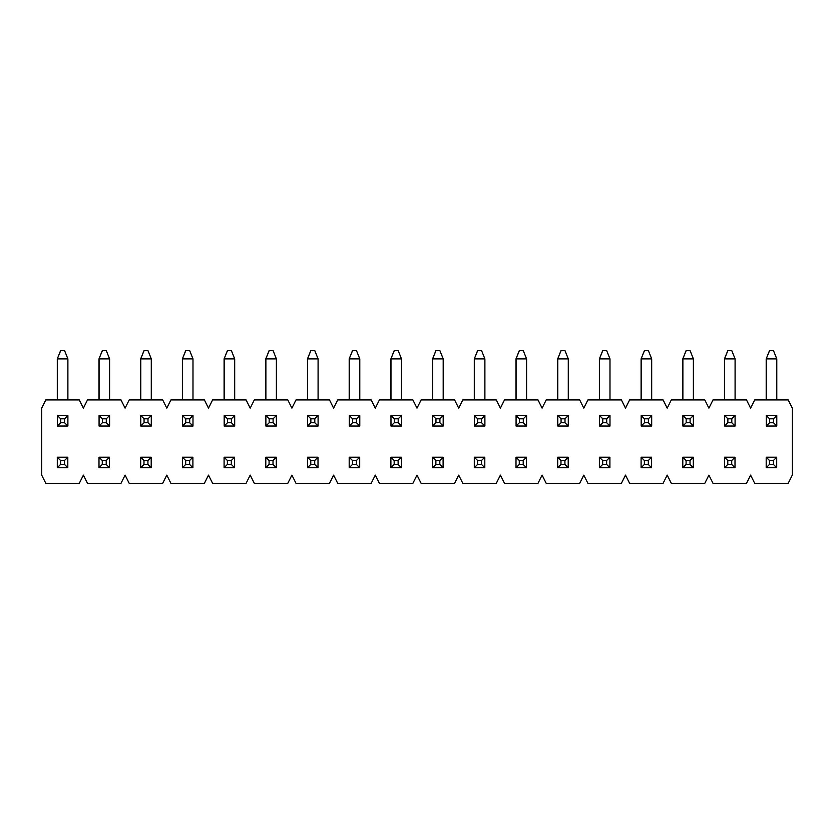 <?xml version="1.0" encoding="UTF-8"?>
<svg xmlns="http://www.w3.org/2000/svg" width="834" height="834" viewBox="0 0 834 834"><rect width="100%" height="100%" fill="white"/><g stroke="black" fill="none" stroke-linecap="round" stroke-linejoin="round"><path stroke-width="1.25" d="M60.663 350.676L57.296 358.881L60.58 350.676L64.604 350.676L67.888 358.881L57.379 358.881L57.379 399.924M67.888 415.52L67.888 426.028L57.379 426.028L57.379 415.52L67.888 415.52L64.604 418.804L60.663 418.804L57.379 415.52M67.888 358.881L67.888 399.924M60.663 418.804L60.663 422.744L64.604 422.744L67.888 426.028M64.604 422.744L64.604 418.804M57.379 426.028L60.663 422.744M102.363 350.676L98.996 358.881L102.28 350.676L106.304 350.676L109.588 358.881L99.079 358.881L99.079 399.924M109.588 415.52L109.588 426.028L99.079 426.028L99.079 415.52L109.588 415.52L106.304 418.804L102.363 418.804L99.079 415.52M109.588 358.881L109.588 399.924M102.363 418.804L102.363 422.744L106.304 422.744L109.588 426.028M106.304 422.744L106.304 418.804M99.079 426.028L102.363 422.744M144.063 350.676L140.696 358.881L143.98 350.676L148.004 350.676L151.288 358.881L140.779 358.881L140.779 399.924M151.288 415.52L151.288 426.028L140.779 426.028L140.779 415.52L151.288 415.52L148.004 418.804L144.063 418.804L140.779 415.52M151.288 358.881L151.288 399.924M144.063 418.804L144.063 422.744L148.004 422.744L151.288 426.028M148.004 422.744L148.004 418.804M140.779 426.028L144.063 422.744M185.763 350.676L182.396 358.881L185.68 350.676L189.704 350.676L192.988 358.881L182.479 358.881L182.479 399.924M192.988 415.52L192.988 426.028L182.479 426.028L182.479 415.52L192.988 415.52L189.704 418.804L185.763 418.804L182.479 415.52M192.988 358.881L192.988 399.924M185.763 418.804L185.763 422.744L189.704 422.744L192.988 426.028M189.704 422.744L189.704 418.804M182.479 426.028L185.763 422.744M227.463 350.676L224.096 358.881L227.38 350.676L231.404 350.676L234.688 358.881L224.179 358.881L224.179 399.924M234.688 415.52L234.688 426.028L224.179 426.028L224.179 415.52L234.688 415.52L231.404 418.804L227.463 418.804L224.179 415.52M234.688 358.881L234.688 399.924M227.463 418.804L227.463 422.744L231.404 422.744L234.688 426.028M231.404 422.744L231.404 418.804M224.179 426.028L227.463 422.744M269.163 350.676L265.796 358.881L269.08 350.676L273.104 350.676L276.388 358.881L265.879 358.881L265.879 399.924M276.388 415.52L276.388 426.028L265.879 426.028L265.879 415.52L276.388 415.52L273.104 418.804L269.163 418.804L265.879 415.52M276.388 358.881L276.388 399.924M269.163 418.804L269.163 422.744L273.104 422.744L276.388 426.028M273.104 422.744L273.104 418.804M265.879 426.028L269.163 422.744M310.863 350.676L307.496 358.881L310.78 350.676L314.804 350.676L318.088 358.881L307.579 358.881L307.579 399.924M318.088 415.52L318.088 426.028L307.579 426.028L307.579 415.52L318.088 415.52L314.804 418.804L310.863 418.804L307.579 415.52M318.088 358.881L318.088 399.924M310.863 418.804L310.863 422.744L314.804 422.744L318.088 426.028M314.804 422.744L314.804 418.804M307.579 426.028L310.863 422.744M352.563 350.676L349.196 358.881L352.48 350.676L356.504 350.676L359.788 358.881L349.279 358.881L349.279 399.924M359.788 415.52L359.788 426.028L349.279 426.028L349.279 415.52L359.788 415.52L356.504 418.804L352.563 418.804L349.279 415.52M359.788 358.881L359.788 399.924M352.563 418.804L352.563 422.744L356.504 422.744L359.788 426.028M356.504 422.744L356.504 418.804M349.279 426.028L352.563 422.744M394.263 350.676L390.896 358.881L394.18 350.676L398.204 350.676L401.488 358.881L390.979 358.881L390.979 399.924M401.488 415.52L401.488 426.028L390.979 426.028L390.979 415.52L401.488 415.52L398.204 418.804L394.263 418.804L390.979 415.52M401.488 358.881L401.488 399.924M394.263 418.804L394.263 422.744L398.204 422.744L401.488 426.028M398.204 422.744L398.204 418.804M390.979 426.028L394.263 422.744M435.963 350.676L432.596 358.881L435.88 350.676L439.904 350.676L443.188 358.881L432.679 358.881L432.679 399.924M443.188 415.52L443.188 426.028L432.679 426.028L432.679 415.52L443.188 415.52L439.904 418.804L435.963 418.804L432.679 415.52M443.188 358.881L443.188 399.924M435.963 418.804L435.963 422.744L439.904 422.744L443.188 426.028M439.904 422.744L439.904 418.804M432.679 426.028L435.963 422.744M477.663 350.676L474.296 358.881L477.58 350.676L481.604 350.676L484.888 358.881L474.379 358.881L474.379 399.924M484.888 415.52L484.888 426.028L474.379 426.028L474.379 415.52L484.888 415.52L481.604 418.804L477.663 418.804L474.379 415.52M484.888 358.881L484.888 399.924M477.663 418.804L477.663 422.744L481.604 422.744L484.888 426.028M481.604 422.744L481.604 418.804M474.379 426.028L477.663 422.744M519.363 350.676L515.996 358.881L519.28 350.676L523.304 350.676L526.588 358.881L516.079 358.881L516.079 399.924M526.588 415.52L526.588 426.028L516.079 426.028L516.079 415.52L526.588 415.52L523.304 418.804L519.363 418.804L516.079 415.52M526.588 358.881L526.588 399.924M519.363 418.804L519.363 422.744L523.304 422.744L526.588 426.028M523.304 422.744L523.304 418.804M516.079 426.028L519.363 422.744M561.063 350.676L557.696 358.881L560.98 350.676L565.004 350.676L568.288 358.881L557.779 358.881L557.779 399.924M568.288 415.52L568.288 426.028L557.779 426.028L557.779 415.52L568.288 415.52L565.004 418.804L561.063 418.804L557.779 415.52M568.288 358.881L568.288 399.924M561.063 418.804L561.063 422.744L565.004 422.744L568.288 426.028M565.004 422.744L565.004 418.804M557.779 426.028L561.063 422.744M602.763 350.676L599.396 358.881L602.68 350.676L606.704 350.676L609.988 358.881L599.479 358.881L599.479 399.924M609.988 415.52L609.988 426.028L599.479 426.028L599.479 415.52L609.988 415.52L606.704 418.804L602.763 418.804L599.479 415.52M609.988 358.881L609.988 399.924M602.763 418.804L602.763 422.744L606.704 422.744L609.988 426.028M606.704 422.744L606.704 418.804M599.479 426.028L602.763 422.744M644.463 350.676L641.096 358.881L644.38 350.676L648.404 350.676L651.688 358.881L641.179 358.881L641.179 399.924M651.688 415.52L651.688 426.028L641.179 426.028L641.179 415.52L651.688 415.52L648.404 418.804L644.463 418.804L641.179 415.52M651.688 358.881L651.688 399.924M644.463 418.804L644.463 422.744L648.404 422.744L651.688 426.028M648.404 422.744L648.404 418.804M641.179 426.028L644.463 422.744M686.163 350.676L682.796 358.881L686.08 350.676L690.104 350.676L693.388 358.881L682.879 358.881L682.879 399.924M693.388 415.52L693.388 426.028L682.879 426.028L682.879 415.52L693.388 415.52L690.104 418.804L686.163 418.804L682.879 415.52M693.388 358.881L693.388 399.924M686.163 418.804L686.163 422.744L690.104 422.744L693.388 426.028M690.104 422.744L690.104 418.804M682.879 426.028L686.163 422.744M727.863 350.676L724.496 358.881L727.78 350.676L731.804 350.676L735.088 358.881L724.579 358.881L724.579 399.924M735.088 415.52L735.088 426.028L724.579 426.028L724.579 415.52L735.088 415.52L731.804 418.804L727.863 418.804L724.579 415.52M735.088 358.881L735.088 399.924M727.863 418.804L727.863 422.744L731.804 422.744L735.088 426.028M731.804 422.744L731.804 418.804M724.579 426.028L727.863 422.744M769.563 350.676L766.196 358.881L769.48 350.676L773.504 350.676L776.788 358.881L766.279 358.881L766.279 399.924M776.788 415.52L776.788 426.028L766.279 426.028L766.279 415.52L776.788 415.52L773.504 418.804L769.563 418.804L766.279 415.52M776.788 358.881L776.788 399.924M769.563 418.804L769.563 422.744L773.504 422.744L776.788 426.028M773.504 422.744L773.504 418.804M766.279 426.028L769.563 422.744M67.804 457.22L67.804 467.728L57.296 467.728L57.296 457.22L67.804 457.22L64.52 460.504L60.58 460.504L60.58 464.444L64.52 464.444L64.52 460.504M57.296 358.881L57.296 399.924M57.296 457.22L60.58 460.504M64.52 464.444L67.804 467.728M60.58 464.444L57.296 467.728M109.504 457.22L109.504 467.728L98.996 467.728L98.996 457.22L109.504 457.22L106.22 460.504L102.28 460.504L102.28 464.444L106.22 464.444L106.22 460.504M98.996 358.881L98.996 399.924M98.996 457.22L102.28 460.504M106.22 464.444L109.504 467.728M102.28 464.444L98.996 467.728M151.204 457.22L151.204 467.728L140.696 467.728L140.696 457.22L151.204 457.22L147.92 460.504L143.98 460.504L143.98 464.444L147.92 464.444L147.92 460.504M140.696 358.881L140.696 399.924M140.696 457.22L143.98 460.504M147.92 464.444L151.204 467.728M143.98 464.444L140.696 467.728M192.904 457.22L192.904 467.728L182.396 467.728L182.396 457.22L192.904 457.22L189.62 460.504L185.68 460.504L185.68 464.444L189.62 464.444L189.62 460.504M182.396 358.881L182.396 399.924M182.396 457.22L185.68 460.504M189.62 464.444L192.904 467.728M185.68 464.444L182.396 467.728M234.604 457.22L234.604 467.728L224.096 467.728L224.096 457.22L234.604 457.22L231.32 460.504L227.38 460.504L227.38 464.444L231.32 464.444L231.32 460.504M224.096 358.881L224.096 399.924M224.096 457.22L227.38 460.504M231.32 464.444L234.604 467.728M227.38 464.444L224.096 467.728M276.304 457.22L276.304 467.728L265.796 467.728L265.796 457.22L276.304 457.22L273.02 460.504L269.08 460.504L269.08 464.444L273.02 464.444L273.02 460.504M265.796 358.881L265.796 399.924M265.796 457.22L269.08 460.504M273.02 464.444L276.304 467.728M269.08 464.444L265.796 467.728M318.004 457.22L318.004 467.728L307.496 467.728L307.496 457.22L318.004 457.22L314.72 460.504L310.78 460.504L310.78 464.444L314.72 464.444L314.72 460.504M307.496 358.881L307.496 399.924M307.496 457.22L310.78 460.504M314.72 464.444L318.004 467.728M310.78 464.444L307.496 467.728M359.704 457.22L359.704 467.728L349.196 467.728L349.196 457.22L359.704 457.22L356.42 460.504L352.48 460.504L352.48 464.444L356.42 464.444L356.42 460.504M349.196 358.881L349.196 399.924M349.196 457.22L352.48 460.504M356.42 464.444L359.704 467.728M352.48 464.444L349.196 467.728M401.404 457.22L401.404 467.728L390.896 467.728L390.896 457.22L401.404 457.22L398.12 460.504L394.18 460.504L394.18 464.444L398.12 464.444L398.12 460.504M390.896 358.881L390.896 399.924M390.896 457.22L394.18 460.504M398.12 464.444L401.404 467.728M394.18 464.444L390.896 467.728M443.104 457.22L443.104 467.728L432.596 467.728L432.596 457.22L443.104 457.22L439.82 460.504L435.88 460.504L435.88 464.444L439.82 464.444L439.82 460.504M432.596 358.881L432.596 399.924M432.596 457.22L435.88 460.504M439.82 464.444L443.104 467.728M435.88 464.444L432.596 467.728M484.804 457.22L484.804 467.728L474.296 467.728L474.296 457.22L484.804 457.22L481.52 460.504L477.58 460.504L477.58 464.444L481.52 464.444L481.52 460.504M474.296 358.881L474.296 399.924M474.296 457.22L477.58 460.504M481.52 464.444L484.804 467.728M477.58 464.444L474.296 467.728M526.504 457.22L526.504 467.728L515.996 467.728L515.996 457.22L526.504 457.22L523.22 460.504L519.28 460.504L519.28 464.444L523.22 464.444L523.22 460.504M515.996 358.881L515.996 399.924M515.996 457.22L519.28 460.504M523.22 464.444L526.504 467.728M519.28 464.444L515.996 467.728M568.204 457.22L568.204 467.728L557.696 467.728L557.696 457.22L568.204 457.22L564.92 460.504L560.98 460.504L560.98 464.444L564.92 464.444L564.92 460.504M557.696 358.881L557.696 399.924M557.696 457.22L560.98 460.504M564.92 464.444L568.204 467.728M560.98 464.444L557.696 467.728M609.904 457.22L609.904 467.728L599.396 467.728L599.396 457.22L609.904 457.22L606.62 460.504L602.68 460.504L602.68 464.444L606.62 464.444L606.62 460.504M599.396 358.881L599.396 399.924M599.396 457.22L602.68 460.504M606.62 464.444L609.904 467.728M602.68 464.444L599.396 467.728M651.604 457.22L651.604 467.728L641.096 467.728L641.096 457.22L651.604 457.22L648.32 460.504L644.38 460.504L644.38 464.444L648.32 464.444L648.32 460.504M641.096 358.881L641.096 399.924M641.096 457.22L644.38 460.504M648.32 464.444L651.604 467.728M644.38 464.444L641.096 467.728M693.304 457.22L693.304 467.728L682.796 467.728L682.796 457.22L693.304 457.22L690.02 460.504L686.08 460.504L686.08 464.444L690.02 464.444L690.02 460.504M682.796 358.881L682.796 399.924M682.796 457.22L686.08 460.504M690.02 464.444L693.304 467.728M686.08 464.444L682.796 467.728M735.004 457.22L735.004 467.728L724.496 467.728L724.496 457.22L735.004 457.22L731.72 460.504L727.78 460.504L727.78 464.444L731.72 464.444L731.72 460.504M724.496 358.881L724.496 399.924M724.496 457.22L727.78 460.504M731.72 464.444L735.004 467.728M727.78 464.444L724.496 467.728M776.704 457.22L776.704 467.728L766.196 467.728L766.196 457.22L776.704 457.22L773.42 460.504L769.48 460.504L769.48 464.444L773.42 464.444L773.42 460.504M766.196 358.881L766.196 399.924M766.196 457.22L769.48 460.504M773.42 464.444L776.704 467.728M769.48 464.444L766.196 467.728M788.193 399.924L792.3 408.139L792.3 475.119L788.193 483.324L754.707 483.324L750.6 475.119L746.493 483.324L713.007 483.324L708.9 475.119L704.793 483.324L671.307 483.324L667.2 475.119L663.093 483.324L629.607 483.324L625.5 475.119L621.393 483.324L587.907 483.324L583.8 475.119L579.693 483.324L546.207 483.324L542.1 475.119L537.993 483.324L504.507 483.324L500.4 475.119L496.293 483.324L462.807 483.324L458.7 475.119L454.593 483.324L421.107 483.324L417 475.119L412.893 483.324L379.407 483.324L375.3 475.119L371.193 483.324L337.707 483.324L333.6 475.119L329.493 483.324L296.007 483.324L291.9 475.119L287.793 483.324L254.307 483.324L250.2 475.119L246.093 483.324L212.607 483.324L208.5 475.119L204.393 483.324L170.907 483.324L166.8 475.119L162.693 483.324L129.207 483.324L125.1 475.119L120.993 483.324L87.507 483.324L83.4 475.119L79.293 483.324L45.807 483.324L41.7 475.119L41.7 408.139L45.807 399.924L79.293 399.924L83.4 408.139L87.507 399.924L120.993 399.924L125.1 408.139L129.207 399.924L162.693 399.924L166.8 408.139L170.907 399.924L204.393 399.924L208.5 408.139L212.607 399.924L246.093 399.924L250.2 408.139L254.307 399.924L287.793 399.924L291.9 408.139L296.007 399.924L329.493 399.924L333.6 408.139L337.707 399.924L371.193 399.924L375.3 408.139L379.407 399.924L412.893 399.924L417 408.139L421.107 399.924L454.593 399.924L458.7 408.139L462.807 399.924L496.293 399.924L500.4 408.139L504.507 399.924L537.993 399.924L542.1 408.139L546.207 399.924L579.693 399.924L583.8 408.139L587.907 399.924L621.393 399.924L625.5 408.139L629.607 399.924L663.093 399.924L667.2 408.139L671.307 399.924L704.793 399.924L708.9 408.139L713.007 399.924L746.493 399.924L750.6 408.139L754.707 399.924L788.193 399.924"/></g></svg>
